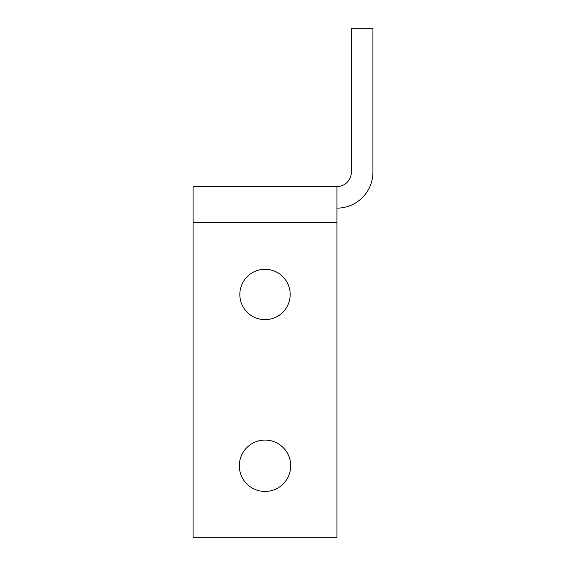 <?xml version="1.0" encoding="UTF-8"?>
<svg xmlns="http://www.w3.org/2000/svg" width="566" height="566" viewBox="0 0 566 566"><rect width="100%" height="100%" fill="white"/><g stroke="black" fill="none" stroke-linecap="round" stroke-linejoin="round"><path stroke-width="0.85" d="M336.954 186.561L193.077 186.561L193.077 222.53L336.954 222.53L336.954 186.561A14.391 14.391 0 0 0 351.337 172.17L351.337 28.3L372.923 28.3L372.923 172.17A35.969 35.969 0 0 1 336.954 208.139M239.835 294.462A25.18 25.18 0 0 1 265.015 269.289A25.18 25.18 0 0 1 290.195 294.462A25.18 25.18 0 0 1 265.015 319.641A25.18 25.18 0 0 1 239.835 294.462M265.015 491.458A25.696 25.696 0 0 1 239.319 465.761A25.696 25.696 0 0 1 265.015 440.072A25.696 25.696 0 0 1 290.712 465.761A25.696 25.696 0 0 1 265.015 491.458M193.077 222.53L193.077 537.7L336.954 537.7L336.954 222.53"/></g></svg>
